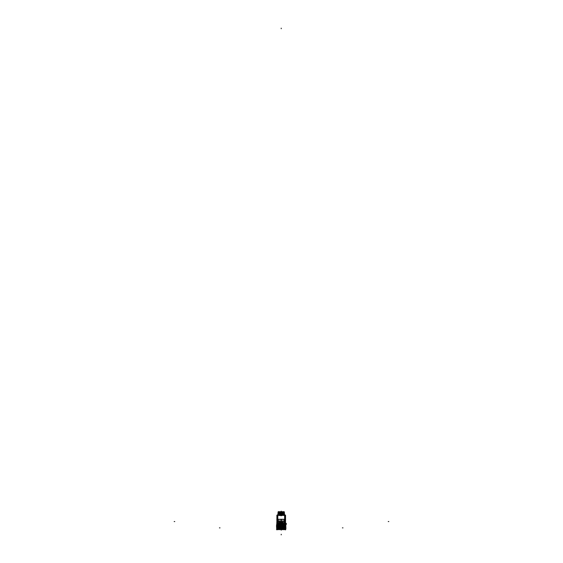 <?xml version="1.0" encoding="UTF-8"?>
<svg xmlns="http://www.w3.org/2000/svg" width="563" height="563" viewBox="0 0 563 563"><rect width="100%" height="100%" fill="white"/><g stroke="black" fill="none" stroke-linecap="round" stroke-linejoin="round"><path stroke-width="0.42" stroke-dasharray="2.81 2.11" d="M284.547 521.366A0.591 0.366 -116.8 0 1 284.639 521.746A0.866 0.436 -179.3 0 0 285.525 521.317A0.866 0.436 -179.3 0 1 285.525 521.317L284.667 521.31L285.427 520.916A0.591 0.366 -116.8 0 1 285.518 521.254A0.866 0.429 180 0 0 285.525 521.254A0.866 0.429 180 0 1 284.639 521.697L284.639 523.886A0.866 0.429 180 0 0 285.525 523.449L285.525 521.254A0.591 0.366 63.2 0 1 285.525 521.303L284.646 521.303L284.646 521.746A0.591 0.366 63.2 0 0 284.547 521.366L285.427 520.916A0.591 0.366 63.2 0 1 285.518 521.254A0.866 0.429 0 0 0 285.525 521.254L285.525 523.428L284.667 523.703L285.525 523.414L285.525 524.069L284.695 524.097L285.525 524.069L285.525 525.793L284.864 525.814L285.525 525.793L285.525 527.517L284.864 527.538L285.525 527.517L285.525 528.094L276.905 527.805L277.13 529.621L277.123 527.798L276.89 529.621L276.89 528.425L276.89 529.621L285.525 529.593L285.525 527.798L285.525 529.593L276.905 529.593L276.905 527.292L276.905 528.066L285.525 528.249L284.864 528.115L285.525 527.82L276.905 527.637L276.905 529.593L285.525 529.593L285.525 528.967L276.905 528.784L276.905 528.368L285.525 528.657L284.864 528.692L285.525 528.671L285.525 529.311L285.525 528.08L285.525 528.671L276.905 528.214L276.905 527.221L285.525 527.679L285.525 527.242L276.905 527.228L276.905 526.644L285.525 526.933L284.864 526.968L285.525 526.947L285.525 529.593L285.525 526.356L284.864 526.391L285.525 526.37L285.525 525.209L284.864 525.244L285.525 525.216L285.525 524.632L284.864 524.667L285.525 524.646L285.525 526.947L276.905 526.658L276.905 526.166L285.525 526.525L285.525 526.095L276.905 526.152L276.905 525.497L285.525 525.955L285.525 525.518L276.905 525.504L276.905 524.92L285.525 525.378L285.525 524.948L276.905 524.934L276.905 523.414L285.525 523.414L285.525 524.646L276.905 524.188L276.905 524.617L285.525 524.8L285.525 524.371L276.905 524.188L276.905 521.254A0.591 0.366 116.8 0 0 276.905 521.303A0.866 0.436 179.3 0 1 276.905 521.303A0.866 0.429 0 0 0 276.905 521.352A0.866 0.436 179.3 0 1 276.905 521.317L276.905 521.31A0.866 0.429 180 0 0 277.756 521.739L277.756 521.31L276.905 521.31A0.866 0.429 0 0 0 276.905 521.352L276.905 523.414L285.525 523.414L285.525 519.269L284.639 519.269L285.525 519.269L285.525 521.352L285.525 519.269M282.872 523.717L279.03 523.717L280.979 523.731L279.72 523.731L279.72 523.069L279.72 523.534L280.979 523.534L280.979 523.069L280.979 523.731L280.979 523.055L279.72 523.069L281.007 523.062L279.691 523.055L280.979 523.069L280.979 523.745L280.979 523.069L280.979 523.731L279.03 523.745L279.03 523.069L279.03 523.745L277.186 523.696L281.211 523.731L276.905 523.414L276.905 524.357L285.525 524.561L276.905 524.427L285.525 524.632L276.905 524.765L285.525 524.948L276.905 524.934L277.559 524.899L276.905 524.92L276.905 524.343L277.559 524.322L276.905 524.343L276.905 523.4L285.237 523.696L279.691 523.731A0.662 0.662 0 0 1 279.03 523.069A0.662 0.662 0 0 1 279.691 522.408L282.739 522.408L283.4 523.731L283.4 523.069L282.739 523.731L281.416 523.52L282.71 523.731L282.71 523.069L282.696 523.731A0.662 0.662 0 0 0 283.393 523.069A0.662 0.662 0 0 0 282.696 522.415L282.696 522.415A0.662 0.662 0 0 1 283.4 523.069A0.662 0.662 0 0 1 282.696 523.731L282.71 523.745C283.597 523.294 283.597 522.851 282.696 522.415M276.905 525.335L285.525 525.518L276.905 525.504L277.559 525.469L276.905 525.497L276.905 524.92L276.905 525.335M276.905 525.912L285.525 526.095L276.905 526.081L276.905 525.497L276.905 525.912M276.897 526.081L285.525 526.285L277.059 526.06L285.525 526.356L276.905 526.489L285.525 526.672L276.905 526.658L277.559 526.623L276.905 526.644L276.905 526.166L277.559 526.046L277.059 526.074M276.905 527.059L285.525 527.242L276.905 527.228L277.559 527.193L276.905 527.221L276.905 526.644L276.905 527.059M277.123 529.593L276.89 528.446L285.525 528.657L276.905 528.453L277.123 529.593L276.905 528.446L276.905 529.445L281.317 529.34L276.905 529.593L276.89 527.292L277.123 529.593L276.905 528.446L276.905 529.396L276.905 528.946L285.525 529.157L276.905 528.953L285.525 529.234L276.905 529.03L276.905 529.593L276.89 527.292L276.905 527.876L285.525 528.249L276.905 528.214L285.525 528.08L285.293 529.621L276.905 529.593L276.905 528.946L285.525 529.593L285.525 527.292L285.525 527.798L276.905 527.496L285.525 527.82L285.525 527.292L285.307 529.593L285.532 527.292L285.532 529.621M276.905 528.784L285.525 528.967L276.905 528.953L277.559 528.924L276.905 528.946L276.905 528.368L277.559 528.347L276.905 528.368L276.905 527.791L277.559 527.77L276.905 527.791L276.89 529.635L276.905 527.221L276.905 527.805L276.89 527.292L276.905 527.798L283.766 527.777L276.905 527.876L276.905 528.784M276.905 519.269L276.905 521.352A0.866 0.429 180 0 1 276.905 521.296L276.905 521.31A0.866 0.429 180 0 0 277.784 521.739L277.784 519.269L276.905 519.269L277.784 519.269L277.784 521.352L276.905 521.352L276.905 515.321L276.905 519.389L277.791 519.389L277.622 515.321L284.801 515.321L284.639 521.352L285.525 521.352A0.866 0.436 -179.3 0 0 285.525 521.317L285.525 519.304L276.905 519.304L281.211 519.304L281.211 523.59L281.211 521.612L277.911 521.612L277.003 520.916A0.591 0.366 116.8 0 0 276.905 521.254A0.866 0.429 180 0 1 276.905 521.254A0.866 0.429 0 0 1 276.905 521.254L276.905 523.442A0.866 0.429 0 0 1 276.905 523.442L276.905 521.268A0.591 0.366 -63.2 0 0 276.905 521.303L276.905 519.304L285.525 519.304L281.211 519.304L285.525 519.304L285.525 515.398L285.525 521.31A0.866 0.436 -179.3 0 0 285.525 521.303L285.525 519.304L285.525 521.31A0.866 0.429 180 0 1 285.518 521.352L285.525 521.31A0.866 0.429 0 0 1 284.667 521.739L277.777 521.746L277.777 521.303L276.905 521.31A0.866 0.436 179.3 0 0 276.905 521.317A0.866 0.436 179.3 0 0 277.784 521.746A0.591 0.366 116.8 0 1 277.883 521.366A0.591 0.366 -63.2 0 0 277.784 521.746M276.905 521.549L276.905 519.909L276.905 523.182L276.905 519.909L276.905 523.182L276.905 521.549L278.34 521.549L278.34 523.175L278.34 519.923L278.34 523.175L278.34 519.923L278.34 523.175L278.34 519.923L278.34 523.175L278.34 521.549L276.905 521.549L278.34 521.549L276.905 521.549L276.905 523.182L278.34 523.175L276.905 523.182L278.34 523.175L276.905 523.182L276.905 519.909L278.34 519.923L276.905 519.909L278.34 519.923L276.905 519.909L276.905 523.182L276.905 519.909L276.905 521.549L278.34 521.549L276.905 521.549M285.525 525.138L276.905 524.934L285.525 525.138M285.525 525.209L276.905 525.005L285.525 525.209M285.525 525.708L276.905 525.504L285.525 525.708M285.525 525.786L276.905 525.582L285.525 525.786M285.525 521.549L285.525 519.909L285.525 523.182L285.525 519.909L285.525 523.182L285.525 521.549L284.09 521.549L284.09 519.923L284.09 523.175L284.09 519.923L284.09 523.175L284.09 519.923L284.09 523.175L284.09 519.923L284.09 523.175L284.09 521.549L285.525 521.549L284.09 521.549L285.525 521.549L285.525 523.182L284.09 523.175L285.525 523.182L284.09 523.175L285.525 523.182L285.525 519.909L284.09 519.923L285.525 519.909L284.09 519.923L285.525 519.909L285.525 523.182L285.525 519.909L285.525 521.549L284.09 521.549L285.525 521.549M277.728 523.555L279.051 523.717L279.283 523.062L279.283 523.597L279.03 523.069L279.691 522.408L282.739 522.408A0.662 0.662 0 0 1 283.4 523.069A0.662 0.662 0 0 1 282.739 523.731L279.691 523.745L279.705 523.358M283.112 523.435L277.186 523.696L283.4 523.731L282.725 523.731L283.14 523.062L283.4 523.745L284.695 523.555M281.444 523.731L281.444 523.069L281.416 523.745L282.71 523.731L282.71 523.055L282.71 523.731L281.444 523.731L281.444 523.069L281.444 523.534L282.732 523.534L281.416 523.534L282.732 523.745L283.4 523.069L283.4 523.731L282.739 523.731L282.732 523.055L282.732 523.541L281.416 523.541L281.416 523.062L282.71 523.069L281.444 523.069L281.444 523.745L282.71 523.534L281.444 523.534L281.444 523.069L281.444 523.745L282.71 523.731M283.112 523.703L282.725 523.731A0.662 0.662 0 0 0 283.4 523.069A0.662 0.662 0 0 0 282.739 522.408L283.4 523.569M278.298 529.473L283.555 529.368L278.298 529.473M277.615 529.593L284.815 529.593L277.615 529.593L277.622 528.734L284.808 528.734L277.622 528.734L277.615 529.248L277.679 528.72L284.744 528.734L277.615 528.72L277.615 529.614L277.622 528.734L277.615 529.614L284.815 529.593L284.808 528.734L284.815 529.614L284.808 528.734L284.815 529.614L277.615 529.593L277.622 528.734L284.744 528.72L284.744 529.593L284.815 528.72L284.808 529.248L284.815 528.72L277.622 528.734L277.615 529.248L277.615 528.72L284.808 528.734L277.622 528.734L277.615 529.255L277.679 528.72L277.615 529.593M285.525 528.587L276.905 528.383L285.525 528.587M285.525 527.51L276.905 527.306L285.525 527.51M285.525 527.432L276.905 527.228L285.525 527.432M285.525 526.933L276.905 526.729L285.525 526.933M285.525 526.862L276.905 526.658L285.525 526.862M284.744 529.248L284.744 528.734L284.744 529.593L277.679 529.593L284.744 529.593L284.744 528.713L284.744 529.248M277.362 521.106L277.763 521.31L277.756 519.304L276.905 519.304L284.667 519.269M279.431 511.858L279.431 515.173L279.304 511.802L279.304 515.117L277.939 515.11L285.237 515.11L279.544 515.11L279.431 512.133L279.318 515.11L279.839 515.11L276.905 515.405L281.331 515.258M279.431 512.133L279.431 513.041L279.431 512.133L279.544 512.823L280.085 512.823L279.614 513.125C279.417 514.399 279.952 515.138 281.211 515.335C279.952 515.138 279.417 514.399 279.614 513.125A1.752 1.752 0 0 1 282.809 513.125C283.006 514.399 282.478 515.138 281.211 515.335L284.371 514.997L282.992 514.997L282.992 512.147L282.556 513.125A1.52 1.52 0 0 0 279.867 513.125L280.085 512.823A1.52 1.52 0 0 1 282.337 512.823L282.992 513.027L282.872 515.11L282.893 512.006L278.453 511.718L278.171 512.351M279.621 515.307L280.114 515.215A0.429 0.429 0 0 0 279.825 515.11L280.114 515.215A0.429 0.429 0 0 0 279.825 515.11L279.839 515.11A0.429 0.429 -164.7 0 1 280.107 515.208L279.888 515.398A2.041 2.041 0 0 0 282.535 515.398L282.316 515.208A0.429 0.429 0 0 1 282.598 515.11A0.429 0.429 0 0 0 282.316 515.208A0.429 0.429 0 0 1 282.598 515.11L280.107 515.208A1.752 1.752 0 0 0 282.316 515.208L282.309 515.215A1.752 1.752 0 0 1 280.107 515.208L277.2 515.11L281.226 514.983M279.551 523.717L285.237 523.696L281.211 523.731L284.667 523.703L284.667 521.31L284.667 521.739L277.911 521.465L281.211 521.472L281.211 519.304L284.667 519.304L281.211 519.304L284.66 519.304L284.646 521.746M284.632 515.321L285.511 515.321L285.525 519.389L285.525 515.321L284.646 515.11M281.197 514.983L284.491 515.11L282.879 515.11L283.119 511.802L283.119 515.117L282.591 515.11A0.429 0.429 0 0 0 282.316 515.208A0.429 0.429 0 0 1 282.591 515.11L282.309 515.215M279.431 515.173L278.164 515.11L279.339 515.11L279.339 511.802L278.143 511.802L277.925 515.11L278.171 512.295L278.171 515.11L279.339 515.117L277.939 515.11L279.642 515.398M279.318 511.802L279.544 515.11L279.424 512.02L279.431 514.997L278.059 515.018L278.059 513.822A0.401 0.401 0 0 0 278.052 513.843L278.052 514.997L281.099 515.258M279.431 512.147L279.459 511.704L278.052 512.119L278.453 511.718A0.401 0.401 0 0 0 278.052 512.119L278.361 511.767M283.646 511.577L283.963 512.443L284.371 512.133L283.97 512.414L284.371 512.119L283.963 511.718A0.401 0.401 0 0 1 284.371 512.119A0.401 0.401 0 0 0 283.956 511.718L284.245 512.26L283.956 511.718A0.401 0.401 0 0 1 284.371 512.119L284.371 512.119A0.401 0.401 -135 0 0 283.956 511.718L284.371 512.119L283.97 511.718L279.318 511.718L279.544 512.823L280.085 512.823A1.52 1.52 0 0 1 282.337 512.823L282.556 513.125A1.52 1.52 0 0 0 279.867 513.125L279.614 513.125A1.752 1.752 0 0 1 281.211 512.091L281.211 512.527A1.323 1.323 0 0 0 279.888 513.843A1.323 1.323 0 0 0 281.211 515.166A1.323 1.323 0 0 1 279.888 513.843A1.323 1.323 0 0 1 281.211 512.527A1.323 1.323 0 0 1 282.535 513.843A1.323 1.323 0 0 1 281.211 515.166A1.323 1.323 0 0 0 282.535 513.843A1.323 1.323 0 0 0 281.211 512.527A1.323 1.323 0 0 0 279.888 513.843A1.323 1.323 0 0 0 281.211 515.166L281.211 514.42L281.211 514.997L284.371 514.997L284.371 512.119L284.498 515.11L284.252 512.351M281.211 512.696A1.147 1.147 0 0 1 282.366 513.843A1.147 1.147 0 0 1 281.211 514.997L281.211 515.173A1.323 1.323 0 0 0 282.535 513.843A1.323 1.323 0 0 0 281.211 512.527A1.323 1.323 0 0 0 279.888 513.843A1.323 1.323 0 0 0 281.211 515.166A1.323 1.323 0 0 0 282.535 513.843A1.323 1.323 0 0 0 281.211 512.527L281.211 512.696A1.147 1.147 0 0 0 280.064 513.843A1.147 1.147 0 0 0 281.211 514.997A1.147 1.147 0 0 0 282.366 513.843A1.147 1.147 0 0 0 281.211 512.696A1.147 1.147 0 0 0 280.064 513.843A1.147 1.147 0 0 0 281.211 514.997L279.642 515.11M281.211 512.9A0.95 0.95 0 0 1 282.162 513.843A0.95 0.95 0 0 1 281.211 514.793C279.994 514.16 279.994 513.533 281.211 512.9A0.95 0.95 0 0 0 280.261 513.843A0.95 0.95 0 0 0 281.211 514.793C279.994 514.16 279.994 513.533 281.211 512.9C282.429 513.533 282.429 514.16 281.211 514.793A0.95 0.95 0 0 1 280.261 513.843A0.95 0.95 0 0 1 281.211 512.9A0.95 0.95 0 0 1 282.162 513.843A0.95 0.95 0 0 1 281.211 514.793C282.429 514.16 282.429 513.533 281.211 512.9M284.062 511.767L284.371 513.843A0.401 0.401 -90 0 0 283.97 513.442A0.401 0.401 90 0 1 284.364 513.857L283.97 513.442A0.401 0.401 0 0 1 284.371 513.857L283.97 513.442L278.453 513.442L278.052 513.843L278.052 512.119L278.776 511.577M281.31 514.99L278.052 514.99L278.052 513.379L277.925 515.11L278.164 512.344L278.164 515.054L279.304 515.11M285.525 519.304L285.511 515.321L285.525 519.389L285.525 515.384L282.802 515.405L284.498 515.11L284.618 514.033L283.97 513.442A0.401 0.401 90 0 0 283.956 513.442L284.371 513.85A0.401 0.401 90 0 0 283.97 513.442L284.371 513.85A0.401 0.401 -90 0 0 283.97 513.442L284.371 513.85L283.956 513.442A0.401 0.401 90 0 0 283.956 513.442L284.371 513.85L283.97 513.21L284.371 513.85L283.97 513.21L278.453 513.442L278.059 513.857A0.401 0.401 90 0 1 278.46 513.442A0.401 0.401 0 0 0 278.052 513.857L277.925 515.11L281.317 515.11L277.939 515.11L278.052 513.822A0.401 0.401 0 0 0 278.052 513.843L278.052 512.119A0.401 0.401 0 0 1 278.467 511.718L278.467 511.718A0.401 0.401 135 0 0 278.052 512.133L279.459 511.704M278.46 513.203L278.052 513.85L278.453 513.21L278.052 513.843L278.453 513.442L278.052 513.843L278.453 513.442L283.97 513.442L284.371 513.885L284.371 512.112L284.371 514.997L281.113 514.99M278.453 512.414L278.052 512.119L278.453 511.922L278.052 512.119L278.052 513.843L278.453 513.442L283.97 513.442L278.467 513.442A0.401 0.401 90 0 1 278.474 513.442L278.052 513.885L278.453 511.718A0.401 0.401 0 0 0 278.052 512.119L278.46 512.443L278.46 511.718A0.401 0.401 0 0 0 278.052 512.133L278.467 511.718L278.052 512.126L278.453 512.414L278.052 512.119L278.467 511.718M279.417 511.894L278.453 511.718L279.417 511.781L279.318 515.054L279.318 512.386M283.97 512.414L284.371 512.119L283.97 511.718L284.259 512.344L283.822 511.718L282.851 511.999L283.112 515.054L283.112 511.866L279.262 511.704L283.112 511.718L282.879 512.147M284.491 515.11L284.252 512.295L284.498 515.11L281.106 515.11L284.491 515.11L283.112 515.11L283.062 511.732L283.808 511.718L282.999 512.027M283.112 511.802L283.112 515.117L284.259 515.054L284.371 512.119A0.401 0.401 0 0 0 283.956 511.718L278.453 511.929M281.007 523.745L281.007 523.055L281.007 523.541L279.691 523.541L279.691 523.062L279.72 523.745L280.979 523.731L279.691 523.745A0.662 0.662 0 0 1 279.03 523.069A0.662 0.662 0 0 1 279.691 522.408L282.739 522.408L279.691 522.408L279.023 523.569M279.691 523.301L282.739 523.301L279.691 523.301L279.691 522.844L282.964 523.069L279.628 523.301L279.691 522.844L282.964 523.069L279.628 523.301L282.964 523.069L279.691 523.301L279.628 522.851L282.795 522.844L279.628 522.844L282.795 522.844L279.628 522.844L279.705 523.301L279.691 522.844L282.739 522.844L279.691 522.844L279.705 523.301M284.09 522.506L284.09 520.592L284.09 522.506L281.211 522.485L281.211 520.613L281.211 522.485L278.34 522.506L278.34 520.592L278.34 522.506L278.34 520.592L278.34 522.506L278.34 520.592L278.34 522.506L278.34 520.592L278.34 522.506L281.211 522.485L281.211 520.613L278.34 520.592L281.211 520.613L281.211 522.485L281.211 520.613L281.211 522.485L278.34 522.506L281.211 522.485L281.211 520.613L278.34 520.592L281.211 520.613L281.211 522.485L284.09 522.506L284.09 520.592L281.211 520.613L284.09 520.592L284.09 522.506L284.09 520.592L284.09 522.506L281.211 522.485L284.09 522.506L284.09 520.592L281.211 520.613L284.09 520.592L284.09 522.506M282.133 513.843A0.922 0.922 0 0 1 281.211 514.765A0.922 0.922 0 0 1 280.29 513.843A0.922 0.922 0 0 1 281.211 512.928A0.922 0.922 0 0 1 282.133 513.843A0.922 0.922 0 0 1 281.211 514.765A0.922 0.922 0 0 1 280.29 513.843A0.922 0.922 0 0 1 281.211 512.928A0.922 0.922 0 0 1 282.133 513.843A0.922 0.922 0 0 0 281.211 512.928A0.922 0.922 0 0 0 280.29 513.843A0.922 0.922 0 0 0 281.211 514.765A0.922 0.922 0 0 0 282.133 513.843A0.922 0.922 0 0 1 281.211 514.765A0.922 0.922 0 0 1 280.29 513.843A0.922 0.922 0 0 1 281.211 512.928A0.922 0.922 0 0 1 282.133 513.843A0.922 0.922 0 0 1 281.211 514.765A0.922 0.922 0 0 1 280.29 513.843A0.922 0.922 0 0 1 281.211 512.928A0.922 0.922 0 0 1 282.133 513.843A0.922 0.922 0 0 1 281.211 514.765A0.922 0.922 0 0 1 280.29 513.843A0.922 0.922 0 0 0 281.211 514.765A0.922 0.922 0 0 0 282.133 513.843A0.922 0.922 0 0 0 281.211 512.928A0.922 0.922 0 0 0 280.29 513.843A0.922 0.922 0 0 1 281.211 512.928A0.922 0.922 0 0 1 282.133 513.843A0.922 0.922 0 0 1 281.211 514.765A0.922 0.922 0 0 1 280.29 513.843A0.922 0.922 0 0 1 281.211 512.928A0.922 0.922 0 0 1 282.133 513.843M281.211 514.547A0.704 0.704 0 0 0 281.915 513.843A0.704 0.704 0 0 0 281.211 513.146A0.704 0.704 0 0 0 280.515 513.843A0.704 0.704 0 0 0 281.211 514.547A0.704 0.704 0 0 0 281.915 513.843A0.704 0.704 0 0 0 281.211 513.146A0.704 0.704 0 0 0 280.515 513.843A0.704 0.704 0 0 0 281.211 514.547A0.704 0.704 0 0 0 281.915 513.843A0.704 0.704 0 0 0 281.211 513.146A0.704 0.704 0 0 0 280.515 513.843A0.704 0.704 0 0 0 281.211 514.547A0.704 0.704 0 0 1 280.515 513.843A0.704 0.704 0 0 1 281.211 513.146A0.704 0.704 0 0 1 281.915 513.843A0.704 0.704 0 0 1 281.211 514.547M276.905 515.117L276.905 529.882M276.813 519.304L281.296 519.304M281.282 519.262L277.686 519.262L277.686 521.514L281.282 521.514L281.282 519.262L277.686 519.396M281.282 522.408L281.282 523.618L277.686 523.611L277.686 521.563L281.282 521.577L281.282 523.632L279.016 523.611M281.282 523.731L277.109 523.696M277.883 521.366L277.003 520.916A0.591 0.366 -63.2 0 0 276.905 521.254L276.905 523.449A0.866 0.429 0 0 0 277.784 523.886L277.784 521.697A0.866 0.429 0 0 1 276.905 521.268L276.905 521.317A0.866 0.429 180 0 0 277.756 521.739L277.763 523.703L277.186 523.696L282.725 523.731M285.631 523.4L285.905 523.879M276.813 524.357L285.905 524.378L276.792 524.322M285.525 523.393L276.905 523.393M276.792 523.4L276.792 524.266M276.954 526.074L285.61 525.779L276.82 525.568L285.905 525.969L276.954 526.074L285.617 525.708L276.517 525.321L285.905 525.532L276.813 525.511L285.61 525.223L276.813 525.012L285.905 525.399L276.82 524.934L285.61 524.646L276.82 524.42L285.905 524.822L276.813 524.343L285.905 524.322M276.813 525.511L285.617 525.209L276.517 524.744L285.905 524.955L276.813 524.92L285.617 524.554L276.517 524.533M285.631 524.61L276.792 524.955L285.631 524.61M285.631 525.188L276.792 525.532L285.631 525.188M285.905 525.603L276.517 525.68M285.631 525.758L276.792 525.758L285.61 525.87M285.61 526.292L276.517 525.891L285.61 526.292M276.517 526.834L285.61 526.37L276.813 526.067L285.905 526.546L285.905 526.18M285.525 515.117L285.525 529.882M281.127 519.304L285.61 519.304M281.141 519.262L281.141 521.514L284.737 521.514L284.737 519.262L281.141 519.262L284.737 519.396M283.407 523.611L281.141 523.618L281.141 521.577L284.737 521.563L284.737 523.611L281.141 523.632L281.141 522.408M279.628 522.408L282.795 522.408L279.628 522.408M279.734 522.415A0.662 0.662 0 0 0 279.03 523.069A0.662 0.662 0 0 0 279.734 523.731L279.734 523.731A0.662 0.662 0 0 1 279.03 523.069A0.662 0.662 0 0 1 279.734 522.415L279.734 522.415C278.826 522.851 278.826 523.294 279.734 523.731M279.663 522.415L282.76 522.415M282.76 523.731L279.663 523.731M278.938 523.731L283.485 523.731M283.147 523.71L281.176 523.745L283.147 523.71M285.321 523.696L281.134 523.731M276.517 524.097L285.61 524.069M276.813 524.266L285.617 524.054M276.517 525.11L285.905 524.456M276.82 524.92L285.617 524.632M285.905 525.469L285.905 525.033M276.672 526.25L285.905 526.046M276.517 527.404L285.617 526.855L276.517 526.391M276.813 527.235L285.617 526.933L276.813 526.644L285.617 526.356L276.813 526.567M276.82 526.658L285.61 526.869L276.82 526.658L285.617 526.356M285.905 527.193L285.905 526.757M285.617 527.017L276.517 526.905L285.61 526.933M276.517 527.545L285.905 527.327M276.813 527.805L285.617 527.503L276.792 527.77M276.813 527.721L285.617 527.503L276.792 527.714M285.617 527.594L276.517 527.482L285.61 527.51M276.517 527.981L285.905 527.77M276.517 528.558L285.905 527.904M276.517 529.129L285.617 528.58L276.517 528.115M276.813 528.96L285.617 528.657L276.813 528.368L285.617 528.08L276.813 528.291M276.82 528.383L285.61 528.594L276.82 528.383L285.617 528.08M285.905 528.347L276.792 528.404L285.631 528.115M285.905 528.917L285.905 528.481M285.617 528.741L276.517 528.629L285.61 528.657M276.517 529.269L285.905 529.058M276.813 529.53L285.617 529.319L276.82 529.016L285.877 529.403L276.813 529.53M278.101 529.544L285.589 529.304M276.729 529.593L285.694 529.593M277.13 529.635L277.123 527.25L276.89 529.635M285.307 529.642L285.307 527.25L285.532 529.635M285.3 529.6L276.905 529.199L276.905 529.593M285.814 529.368L285.582 528.713L285.589 529.6M285.694 529.192L276.574 529.192M284.906 529.607L277.517 529.607L277.524 528.713L284.899 528.713L284.906 529.6L277.517 529.614L277.524 528.713L284.899 528.713L284.906 529.614M285.617 529.241L276.517 528.77L285.617 529.241M285.631 528.636L276.792 528.981L285.631 528.636M285.835 528.27L283.562 527.946L285.835 527.827L283.562 527.96L285.835 528.27M285.617 527.517L276.517 527.045L285.617 527.517M285.631 526.912L276.792 527.257L285.631 526.912M285.631 526.335L276.792 526.679L285.631 526.335M283.745 527.96L276.546 527.615L283.745 527.953M283.914 528.214L276.546 528.059L283.914 528.214M283.048 528.734L284.948 528.734M277.679 529.614L277.679 528.713L277.679 529.614L277.679 528.734L277.679 529.593L284.744 529.593L277.679 529.593M284.843 529.614L284.843 528.713L277.587 528.713L284.843 528.713L284.843 529.614L277.587 529.614L277.587 528.713L277.587 529.614L284.843 529.614M284.892 529.593L277.538 529.593L284.892 529.593M279.051 523.717L277.728 523.703L279.691 523.731L279.72 523.069L279.72 523.745L279.691 523.055L279.72 523.731L279.03 523.069L279.03 523.731L279.318 523.435M281.254 523.71L279.276 523.745L281.254 523.71M277.622 515.321L277.791 519.389M282.591 515.11L284.66 515.398L282.535 515.398A2.041 2.041 0 0 1 279.888 515.398L279.839 515.11A0.429 0.429 -164.7 0 1 280.107 515.208L276.905 515.405L276.905 519.304L276.905 515.398L277.763 515.11L277.763 515.975M277.763 515.321L277.763 519.389L277.791 515.405M279.888 515.11L277.137 515.11M279.361 515.659L283.062 515.659L283.062 512.766L279.361 512.766L279.361 515.659M279.839 515.37L280.036 515.145A1.752 1.752 0 0 0 282.387 515.145L282.584 515.37A2.048 2.048 0 0 1 279.839 515.37M284.709 515.398L282.746 515.405M277.622 519.389L284.801 519.389L284.801 515.321M284.582 521.612L281.148 521.465L284.582 521.612M285.23 523.696L285.525 521.31A0.866 0.429 180 0 1 285.518 521.352A0.866 0.429 180 0 0 285.525 521.31A0.866 0.429 0 0 1 284.667 521.739L284.667 523.703L285.525 523.414L284.66 523.703L285.237 523.696M285.525 523.449A0.866 0.429 180 0 0 285.525 523.442L285.525 521.268A0.591 0.366 -116.8 0 1 285.525 521.303L285.525 523.449M281.282 521.465L277.848 521.465M285.525 519.389L284.801 519.389M285.286 515.11L282.535 515.11M280.071 515.18A1.752 1.752 0 0 0 282.352 515.18A1.752 1.752 0 0 1 280.071 515.18M285.525 515.398L284.632 515.405M277.728 515.398L279.677 515.405M279.431 515.054L279.431 512.091L279.431 515.054M279.466 512.837L279.466 511.992L282.957 511.992L282.957 512.837L279.466 512.837M282.584 513.189A1.52 1.52 0 0 0 279.839 513.189A1.52 1.52 0 0 1 282.584 513.189M282.872 512.07L279.551 512.07L279.551 513.146L282.872 513.146L282.872 512.07M281.324 512.091L281.296 512.534A1.316 1.316 0 0 0 279.902 513.843A1.316 1.316 0 0 0 281.296 515.159L281.324 515.602A1.759 1.759 0 0 1 279.452 513.843A1.759 1.759 0 0 1 281.324 512.091M281.099 515.602L281.127 515.159A1.316 1.316 0 0 0 282.527 513.843A1.316 1.316 0 0 0 281.127 512.534L281.099 512.091A1.759 1.759 0 0 1 282.978 513.843A1.759 1.759 0 0 1 281.099 515.602M281.127 515.166A1.323 1.323 0 0 0 282.535 513.843A1.323 1.323 0 0 0 281.127 512.527A1.323 1.323 0 0 1 282.535 513.843A1.323 1.323 0 0 1 281.127 515.166L281.141 514.99A1.14 1.14 0 0 0 282.359 513.843A1.14 1.14 0 0 0 281.141 512.703L281.127 512.52A1.33 1.33 0 0 1 282.542 513.843A1.33 1.33 0 0 1 281.127 515.173M281.296 512.527A1.323 1.323 0 0 0 279.888 513.843A1.323 1.323 0 0 0 281.296 515.166L281.282 514.99A1.14 1.14 0 0 1 280.071 513.843A1.14 1.14 0 0 1 281.282 512.703L281.296 512.52A1.33 1.33 0 0 0 279.881 513.843A1.33 1.33 0 0 0 281.296 515.173A1.323 1.323 0 0 1 279.888 513.843A1.323 1.323 0 0 1 281.296 512.527M282.408 512.654L280.015 512.654L280.015 515.039L282.408 515.039L282.408 512.654M281.275 512.9A0.95 0.95 0 0 0 280.261 513.843A0.95 0.95 0 0 0 281.275 514.793A0.95 0.95 0 0 1 280.261 513.843A0.95 0.95 0 0 1 281.275 512.9M280.226 514.835L282.197 514.835L282.197 512.858L280.226 512.858L280.226 514.835M281.155 514.793A0.95 0.95 0 0 0 282.162 513.843A0.95 0.95 0 0 0 281.155 512.9A0.95 0.95 0 0 1 282.162 513.843A0.95 0.95 0 0 1 281.155 514.793M282.992 515.054L282.992 512.091L282.992 515.054M284.28 515.046L283.083 515.11L284.28 515.117L283.083 515.11L283.083 511.802L284.28 511.802L284.28 515.117L283.083 515.11L284.28 515.046M284.449 515.103L284.371 513.822L284.371 515.018L281.211 514.997M278.052 512.063L278.052 514.913M278.052 512.14L278.467 511.929M283.182 512.013L279.241 511.718L283.182 512.013M283.119 511.718L283.808 511.866L283.119 511.894M283.801 511.866L284.371 512.14M284.371 515.166L284.371 512.351L284.371 515.166M284.371 514.913L284.371 512.063M284.083 512.013L284.083 512.443M278.34 512.013L278.34 512.443M284.083 511.718L278.34 511.718L284.083 511.718M278.34 513.442L284.083 513.442L278.34 513.442M277.721 515.11L279.931 515.11L277.721 515.11M276.912 515.321L277.791 515.321M281.416 523.062L282.732 523.062L281.416 523.055M282.76 523.301L279.67 523.301M279.67 522.844L282.76 522.844M285.554 521.584L284.055 521.591L284.055 519.888L285.554 519.881L285.554 521.584L285.554 519.881L284.055 519.888L284.055 521.591L285.554 521.584L285.554 519.881L284.055 519.888L284.055 521.591L285.554 521.584L284.055 521.591L284.055 519.888L285.554 519.909M285.554 523.189L284.055 523.175L285.554 523.217L284.055 523.175L285.554 523.189L284.055 523.21L284.055 521.507L284.055 523.21L285.554 523.217L285.554 521.514L285.554 523.217L285.554 521.514L284.055 521.507L285.554 521.514L284.055 521.507L284.055 523.21L284.055 521.507L285.554 521.514M284.09 523.238L284.09 519.86L284.09 523.238M281.155 522.478L284.146 522.506L284.146 520.592L284.146 522.506L284.146 520.592L284.146 522.506L281.155 522.478L281.155 520.613L284.146 520.592L281.155 520.62L281.155 522.485L284.146 522.506L281.155 522.478L281.155 520.613L284.146 520.592L281.155 520.613L281.155 522.478M278.284 520.592L281.268 520.613L281.268 522.485L281.268 520.613L281.268 522.485L281.268 520.613L278.284 520.592L278.284 522.506L281.268 522.478L278.284 522.506L278.284 520.592L281.268 520.62L278.284 520.592L278.284 522.506L281.268 522.478L278.284 522.506L278.284 520.592L281.268 520.613L278.284 520.592M278.34 523.238L278.34 519.86L278.34 523.238M278.368 519.923L276.869 519.909L276.869 521.584L276.869 519.881L276.869 521.584L278.368 521.591L278.368 519.888L276.869 519.881L278.368 519.923L276.869 519.909L278.368 519.888L278.368 521.591L276.869 521.584L278.368 521.591L278.368 519.888L276.869 519.881L278.368 519.923M276.869 521.514L278.368 521.507L278.368 523.21L276.869 523.217L276.869 521.514L276.869 523.217L278.368 523.21L278.368 521.507L276.869 521.514L276.869 523.217L278.368 523.21L278.368 521.507L276.869 521.514L278.368 521.507L278.368 523.21L276.869 523.189M276.869 521.584L278.368 521.591L278.368 519.888L276.869 519.881M278.988 521.824L279.107 521.092L278.988 521.824M280.254 512.893L280.254 514.8L282.169 514.8L280.254 514.8L282.169 514.8L280.254 514.8L280.254 512.893L282.169 512.893L282.169 514.8L282.169 512.893L280.254 512.893L280.254 514.8L280.254 512.893L282.169 512.893L280.254 512.893M280.297 513.787A0.922 0.922 0 0 0 281.211 514.765A0.922 0.922 0 0 0 282.133 513.787A0.922 0.922 0 0 1 281.211 514.765A0.922 0.922 0 0 1 280.297 513.787A0.922 0.922 0 0 0 281.211 514.765A0.922 0.922 0 0 0 282.133 513.787A0.922 0.922 0 0 1 281.211 514.765A0.922 0.922 0 0 1 280.297 513.787M281.169 514.547A0.704 0.704 0 0 0 281.915 513.843A0.704 0.704 0 0 0 281.169 513.146A0.704 0.704 0 0 1 281.915 513.843A0.704 0.704 0 0 1 281.169 514.547M281.254 513.146A0.704 0.704 0 0 0 280.515 513.843A0.704 0.704 0 0 0 281.254 514.547A0.704 0.704 0 0 1 280.515 513.843A0.704 0.704 0 0 1 281.254 513.146M282.169 512.893L282.169 514.8L282.169 512.893M282.133 513.906A0.922 0.922 0 0 0 281.211 512.928A0.922 0.922 0 0 0 280.297 513.906A0.922 0.922 0 0 1 281.211 512.928A0.922 0.922 0 0 1 282.133 513.906A0.922 0.922 0 0 0 281.211 512.928A0.922 0.922 0 0 0 280.297 513.906A0.922 0.922 0 0 1 281.211 512.928A0.922 0.922 0 0 1 282.133 513.906M280.824 513.456L281.606 513.456L281.606 514.237L280.824 514.237L281.606 514.237L281.606 513.456L281.606 514.237L280.824 514.237L281.606 514.237L281.606 513.456L280.824 513.456L280.824 514.237L280.824 513.456L281.606 513.456L280.824 513.456L280.824 514.237L280.824 513.456M276.905 521.268L277.186 523.696L277.763 523.703L277.756 521.739M276.905 528.446L276.905 529.375L276.905 528.446M277.622 515.398L277.763 519.304L281.211 519.304L276.905 519.304M277.784 515.11L276.905 515.398L277.763 515.398L277.763 514.913M284.512 521.465L281.211 521.472L284.512 521.465M284.66 515.975L284.66 515.321M277.939 515.11L278.052 513.822M281.211 512.091A1.752 1.752 0 0 1 282.809 513.125C283.006 514.399 282.478 515.138 281.211 515.335M278.453 513.442L283.97 513.442L284.371 513.857L283.97 513.21M285.525 519.909L284.09 519.923L285.525 519.909M285.525 523.182L284.09 523.175L285.525 523.182M276.905 519.909L278.34 519.923L276.905 519.909M276.905 523.182L278.34 523.175L276.905 523.182M277.763 523.752L277.763 523.175M277.756 521.352L277.756 519.269M277.707 523.414L278.284 523.421M279.677 522.485L280.254 522.485M282.746 523.66L282.169 523.66M284.695 523.414L284.118 523.421M283.414 523.449L282.837 523.449M284.66 519.74L284.66 520.24M285.068 521.106L284.259 521.514M281.211 529.544L281.211 528.967L281.211 529.544M281.247 523.449L280.67 523.442M279.016 523.449L279.586 523.449M277.763 523.738L277.763 523.238M281.176 521.472L281.753 521.472M277.763 515.075L277.763 515.652M285.554 521.465L284.977 521.465M284.582 521.465L281.148 521.472M281.176 523.449L281.753 523.442M284.639 521.739A0.866 0.429 180 0 0 285.525 521.296L285.518 521.254M281.247 521.472L280.67 521.472M284.66 515.061L284.66 515.638M282.535 515.398L284.66 515.398L284.66 514.913M284.66 519.339L284.66 518.769M284.315 514.997L283.738 514.997L284.315 514.997M279.339 515.11L278.143 515.11L279.339 515.11M279.544 515.145L279.544 514.568M281.211 515.609L281.211 515.159L281.211 515.609M282.879 511.957L282.879 512.527M278.453 515.032L278.453 514.469M278.052 513.878L278.052 512.091L278.052 513.878M278.453 512.119L278.052 512.527M284.357 512.006L283.843 512.006M279.318 512.006L278.741 512.006M283.112 512.006L282.535 512.006M283.112 515.201L283.112 514.702M284.259 515.222L284.259 514.723M284.005 512.583L283.435 512.583M283.97 512.119L283.569 511.718M283.97 511.676L283.97 512.246M284.371 512.091L284.371 513.878L284.371 512.091M281.211 513.843L281.211 513.442M277.763 519.339L277.763 518.769M281.211 523.259L280.634 523.259M279.691 522.886L280.261 522.886M281.155 520.613L284.146 520.592L281.155 520.613M277.763 519.74L277.763 520.24M277.763 521.31L278.171 521.514M284.801 515.398L284.667 521.31M279.888 515.398L276.905 515.398M279.318 511.866L278.615 511.866M282.739 523.301L282.725 522.844L282.725 523.301M282.795 523.731L279.628 523.731M280.036 515.145L282.387 515.145M282.992 515.173L282.992 511.858M276.905 519.389L276.905 515.321M282.795 523.301L279.628 523.301L282.795 523.301M281.155 522.485L284.146 522.506L281.155 522.485M278.284 522.506L281.268 522.485L278.284 522.506"/><path stroke-width="0.84" d="M277.728 523.555L279.023 523.562L276.905 523.414L276.905 521.352A0.866 0.429 0 0 0 277.756 521.739L284.547 521.366M277.622 515.321L276.905 515.321L276.905 519.304M284.632 515.321L284.639 521.352L285.525 521.352L285.525 523.414L283.407 523.569L284.695 523.555M285.525 519.304L285.525 515.321L284.801 515.321M277.883 521.366L281.211 521.472L281.211 519.304L281.211 521.612L284.646 521.303L284.646 521.746L284.66 515.321M284.639 521.746A0.866 0.436 -179.3 0 0 285.518 521.352A0.866 0.429 180 0 1 284.667 521.739L284.667 521.352M285.525 521.268A0.866 0.429 0 0 1 284.639 521.697L284.639 523.886A0.866 0.429 0 0 0 285.525 523.449L285.525 521.352A0.866 0.429 180 0 1 284.667 521.739L284.667 523.562L283.407 523.569M281.211 522.408L281.211 521.612L281.211 522.408M283.147 523.71L282.732 523.745L283.14 523.062L283.485 523.731L279.276 523.71M279.016 523.59L279.691 523.731L279.276 523.59L279.691 523.731L279.691 522.9L282.739 523.245L282.725 522.893L283.098 523.745M276.905 524.083L285.525 523.9L276.905 524.083M276.905 524.273L284.695 524.097L276.905 524.273M276.905 524.343L285.525 524.139L276.905 524.343M285.525 524.329L276.905 524.512L285.525 524.329M276.905 524.66L285.525 524.477L276.905 524.66M276.905 524.85L285.525 524.646L276.905 524.85M276.905 524.92L285.525 524.716L276.905 524.92M285.525 524.906L276.905 525.089L285.525 524.906M276.905 525.237L285.525 525.047L276.905 525.237M276.905 525.42L285.525 525.216L276.905 525.42M276.905 525.497L285.525 525.293L276.905 525.497M285.525 525.483L276.905 525.666L285.525 525.483M276.905 525.807L285.525 525.624L276.905 525.807M276.897 526.081L285.525 525.793L276.905 526.004M276.905 525.997L285.525 525.863L277.059 526.074M285.525 526.053L276.905 526.236L285.525 526.053M276.905 526.384L285.525 526.201L276.905 526.384M276.905 526.574L285.525 526.37L276.905 526.574M276.905 526.644L285.525 526.44L276.905 526.644M285.525 526.63L276.905 526.813L285.525 526.63M276.905 526.961L285.525 526.771L276.905 526.961M276.905 527.151L285.525 526.947L276.905 527.151M276.905 527.221L285.525 527.017L276.905 527.221M285.525 527.207L276.905 527.39L285.525 527.207M276.905 527.531L285.525 527.348L276.905 527.531M276.905 527.721L285.525 527.517L276.905 527.721M276.905 527.791L285.525 527.587L276.905 527.791M285.525 527.777L276.905 527.96L285.525 527.777M276.905 528.108L285.525 527.925L276.905 528.108M276.905 528.298L285.525 528.094L276.905 528.298M276.905 528.368L285.525 528.164L276.905 528.368M285.525 528.354L276.905 528.537L285.525 528.354M276.905 528.685L285.525 528.495L276.905 528.685M276.905 528.875L285.525 528.671L276.905 528.875M276.905 528.946L285.525 528.741L276.905 528.946M285.525 528.931L276.905 529.114L285.525 528.931M281.211 529.164L285.525 529.072L281.211 529.164M281.317 529.34L285.525 529.241L281.317 529.34M283.555 529.368L285.525 529.311L283.555 529.368M278.298 529.473L285.525 529.375L278.298 529.473M279.023 523.569L277.756 523.562L277.756 521.31L277.756 521.739L284.512 521.465L277.777 521.746A0.866 0.436 179.3 0 1 276.905 521.352A0.866 0.429 0 0 0 277.756 521.739A0.866 0.429 180 0 1 276.905 521.352L277.784 521.352L277.784 519.396L277.777 521.746M281.211 514.997L284.66 515.398L284.66 519.304L284.66 515.398L281.211 514.997L279.642 515.398L281.211 514.997M278.052 512.4L278.052 513.379L278.052 512.4M284.371 513.822L278.052 513.822A0.401 0.401 0 0 1 278.453 513.442L277.805 514.033L278.46 513.442A0.401 0.401 0 0 0 278.052 513.857L277.805 514.033M283.97 511.718L283.963 512.443L284.371 512.133L283.963 511.718A0.401 0.401 0 0 1 284.371 512.133L283.97 512.414L284.371 512.091L283.956 512.013L283.956 513.442L284.618 514.033L283.97 513.442A0.401 0.401 0 0 1 284.371 513.857L283.97 513.21L278.453 513.21L278.052 513.843L278.453 513.442A0.401 0.401 0 0 0 278.052 513.822L278.052 513.822M283.97 513.21L284.371 513.85L283.97 512.414L278.453 512.414L278.453 513.21L278.453 512.414L283.97 512.414L283.97 513.21L278.453 513.21L278.052 513.843L278.467 512.013L278.052 512.091L278.776 511.577L278.052 512.126A0.401 0.401 0 0 1 278.467 511.718L278.34 512.013M282.71 523.055L282.71 523.745L279.72 523.59A0.521 0.521 0 0 1 279.171 523.069A0.521 0.521 0 0 1 279.691 522.555A0.521 0.521 0 0 0 279.171 523.069A0.521 0.521 0 0 0 279.72 523.59L282.739 523.245L279.691 522.9L279.698 523.252L279.691 522.781L279.705 523.372L279.691 522.555A0.521 0.521 0 0 0 279.171 523.069A0.521 0.521 0 0 0 279.72 523.59A0.521 0.521 0 0 1 279.171 523.069A0.521 0.521 0 0 1 279.691 522.555L279.698 523.238L282.739 523.365L282.739 522.781L282.739 523.731L281.176 523.71M276.905 515.117L276.905 529.882M285.525 523.393L285.617 524.054M276.905 523.393L276.792 524.097L285.905 523.879L276.82 524.28M276.792 524.266L276.792 524.667L285.631 524.667L276.792 524.322M276.644 524.751L276.517 525.11L285.779 524.815M276.644 525.321L276.517 525.68L285.779 525.392M285.61 526.37L276.517 526.391L276.517 526.834L285.779 526.539M285.525 515.117L285.525 529.882M281.127 519.304L285.61 519.304M281.141 519.262L281.141 521.514L284.737 521.514L284.737 519.262M283.407 523.611L284.737 523.604L284.737 521.563L281.141 521.577L281.141 522.408M282.795 522.408L279.628 522.408L282.76 522.415M281.282 522.408L281.282 521.577L277.686 521.563L277.686 523.604L279.016 523.611M279.691 522.548L279.734 522.415A0.662 0.662 0 0 0 279.03 523.069A0.662 0.662 0 0 0 279.734 523.731L279.705 523.358M282.795 523.252L279.628 523.358L282.795 523.358L282.795 522.788L279.628 522.788L279.628 523.351L282.795 523.301L279.67 523.301M279.628 522.548L282.795 522.548L279.628 522.541M279.691 522.907L282.739 522.781L282.739 523.372L279.396 523.069L282.739 522.781L282.739 523.365L279.691 523.365L282.703 523.59A0.521 0.521 0 0 0 283.259 523.069A0.521 0.521 0 0 0 282.703 522.555L282.739 522.555A0.521 0.521 0 0 1 283.252 523.069A0.521 0.521 0 0 1 282.739 523.59L282.703 523.59A0.521 0.521 0 0 0 283.252 523.069A0.521 0.521 0 0 0 282.703 522.555L279.72 522.555L282.696 522.415A0.662 0.662 0 0 1 283.4 523.069A0.662 0.662 0 0 1 282.696 523.731M282.76 523.731L279.663 523.731M285.321 523.696L282.872 523.717M283.147 523.59L283.407 523.062L283.4 523.731M276.792 523.4L276.905 521.352M284.667 521.31L284.667 523.562L285.631 523.4M276.82 524.343L285.61 524.132M276.813 524.934L285.61 524.646M276.792 524.899L285.631 525.244L276.792 524.899M276.813 525.511L285.61 525.223M285.631 525.814L276.792 525.469L285.905 525.603L276.954 526.074M276.961 526.06L285.603 525.856M276.792 526.046L285.631 526.391L276.792 526.046M276.792 526.623L285.631 526.968L276.792 526.623M276.813 527.235L285.905 526.757L285.905 527.193L276.517 527.404L276.644 527.045M285.631 527.538L276.792 527.193L285.905 527.327L276.82 527.728M276.82 527.791L285.61 527.58M276.792 527.714L276.792 528.115L285.905 527.904L276.644 528.2M276.792 527.77L285.631 528.115M276.82 528.368L285.61 528.157M276.792 528.347L285.631 528.692L276.792 528.347M276.813 528.96L285.905 528.481L285.905 528.917L276.517 529.129L276.644 528.77M285.631 529.171L276.792 528.924L285.631 528.967M276.82 529.452L285.61 529.241M281.324 529.157L276.729 529.255M281.324 529.171L276.855 529.403M278.171 529.473L285.589 529.304M276.82 529.016L276.44 529.192L276.827 529.6L285.293 529.635M276.609 529.368L285.589 529.614M276.729 529.593L285.694 529.593M285.293 529.607L277.13 529.607M283.048 528.734L284.948 528.734M279.551 523.717L277.109 523.696M279.691 523.055L279.691 523.745L279.03 523.59L279.023 523.062L279.03 523.745L279.03 523.062L279.691 523.731L281.254 523.71M277.756 521.739L277.756 523.562L276.905 523.442A0.866 0.429 180 0 1 276.905 523.442A0.866 0.429 180 0 0 277.784 523.886L277.784 521.697A0.866 0.429 180 0 1 276.905 521.268M276.813 519.304L281.296 519.304M277.686 519.262L277.686 521.514L281.282 521.514L281.282 519.262M277.848 521.612L281.282 521.465L277.848 521.612M281.148 521.465L284.582 521.465M277.791 515.321L277.791 519.389M276.905 519.389L277.622 519.389L277.622 514.913L284.801 514.913L284.801 519.396L285.525 519.389M277.622 515.398L276.905 515.398L277.622 515.405L276.905 515.398L277.2 515.11M279.888 515.11L277.137 515.11M285.286 515.11L282.535 515.11M284.801 515.398L285.525 515.398L284.801 515.405L285.525 515.398L285.237 515.11M277.622 519.396L284.801 519.396M277.728 515.405L279.677 515.405M282.746 515.405L284.702 515.405M278.052 515.054L278.052 512.063M278.46 513.203L278.052 513.85L284.618 514.033M278.46 512.443L278.052 512.133L278.467 511.718L278.052 512.133L278.467 511.718L278.46 512.443M284.371 515.054L284.371 512.063M278.34 513.442L284.083 513.442L278.34 513.21M278.34 512.4L278.34 513.231L284.083 513.231L284.083 512.4L278.34 512.414L284.083 512.4M284.083 512.443L278.34 512.443M284.083 511.718L278.34 511.718M281.444 523.055L281.444 523.745L281.416 523.055M280.979 523.055L280.979 523.745M281.007 523.055L281.007 523.745M282.795 523.372L279.628 523.372L282.795 523.386M282.76 522.844L282.76 523.301M279.628 523.245L279.67 522.844M282.795 523.294L282.795 522.788L279.628 522.774L282.795 522.844L279.628 522.844L279.628 523.294M279.635 522.907L282.788 522.907M279.628 522.844L282.795 522.844M285.554 519.909L285.525 521.584M285.525 521.514L285.554 523.217M276.905 521.584L276.869 519.881M276.905 523.217L276.905 521.514M282.703 523.59L279.691 523.731M279.691 522.555L282.703 522.555M282.739 522.781L282.725 522.415M277.763 515.398L277.763 519.304L277.763 515.398L279.642 515.398L277.763 515.398M284.371 513.843L278.052 513.843L284.371 513.843L283.963 513.442L284.371 513.85L283.963 513.442M281.211 529.614L281.211 530.17M286.321 523.393L286.321 524.392M284.66 523.752L284.66 523.175M279.691 523.118L280.261 523.118M281.211 523.027L280.634 523.027M282.795 523.604L279.628 523.604L282.795 523.59M285.518 521.352A0.866 0.429 180 0 1 284.639 521.739M286.321 523.4L286.321 524.097M281.211 534.273L281.211 534.85M342.987 527.869L342.41 527.869L342.987 527.869M219.436 527.869L220.013 527.869L219.436 527.869M281.211 28.15L281.211 28.727L281.211 28.15M277.763 523.738L277.763 523.161M276.869 521.465L277.446 521.465M277.848 521.465L281.282 521.472M277.763 515.321L277.756 521.31M281.211 511.718L281.211 511.148M284.005 513.153L283.435 513.153M281.211 523.344L280.634 523.344M281.211 523.069L280.634 523.069M279.691 522.802L280.261 522.802M279.628 522.76L282.795 522.76M174.178 521.549L174.755 521.549L174.178 521.549M388.245 521.549L388.822 521.549M282.739 522.555A0.521 0.521 0 0 1 283.252 523.069A0.521 0.521 0 0 1 282.739 523.59L282.739 523.731M278.46 513.442L278.052 513.85"/></g></svg>
